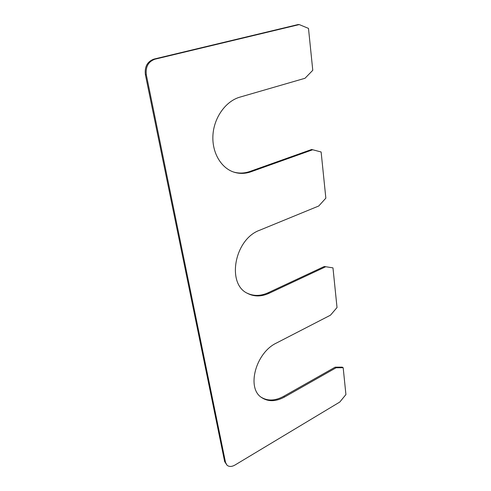 <?xml version="1.0" encoding="UTF-8"?>
<svg xmlns="http://www.w3.org/2000/svg" width="491" height="491" viewBox="0 0 491 491"><rect width="100%" height="100%" fill="white"/><g stroke="black" fill="none" stroke-linecap="round" stroke-linejoin="round"><path stroke-width="0.74" d="M299.246 24.581L154.904 59.208L153.947 59.098L298.098 24.55L299.246 24.581L308.489 28.398L312.773 70.299L305.015 78.272L239.866 97.144C225.811 101.115 214.113 117.367 212.959 134.835C211.725 152.314 220.962 168.014 233.919 172.145C239.553 173.918 245.242 173.789 250.999 171.77L312.699 149.755L311.613 149.497L249.974 171.445C244.414 173.403 238.89 173.581 233.415 171.973M153.947 59.098C147.337 61.516 144.483 66.702 145.385 74.663L224.657 461.608L227.02 465.21C229.101 466.898 231.74 466.849 234.931 465.063L339.809 402.025L345.922 394.549L343.178 367.722L342.202 367.145L335.157 367.176L336.126 367.753L343.178 367.722M154.904 59.208C148.288 61.633 145.428 66.837 146.324 74.81L145.385 74.663M227.02 465.21L225.516 462.399L146.324 74.81M336.126 367.753L284.584 396.986L283.651 396.329L335.157 367.176M284.584 396.986C275.832 401.724 268.147 401.896 261.525 397.501C246.279 387.97 255.75 352.63 276.531 342.994L330.48 315.179L337.022 307.526L332.972 267.877L324.269 266.496L332.972 267.877M283.651 396.329C275.163 400.938 267.638 401.215 261.071 397.158M246.948 293.066C253.546 296.276 260.611 296.171 268.141 292.753L324.269 266.496M312.699 149.755L321.126 151.989L325.846 198.161L318.745 205.999L259.714 230.211C234.538 239.074 226.357 283.755 247.421 293.336C254.135 296.81 261.365 296.791 269.117 293.268L325.294 266.944M225.516 462.399L224.657 461.608M269.117 293.268L268.141 292.753M250.999 171.77L249.974 171.445"/></g></svg>
